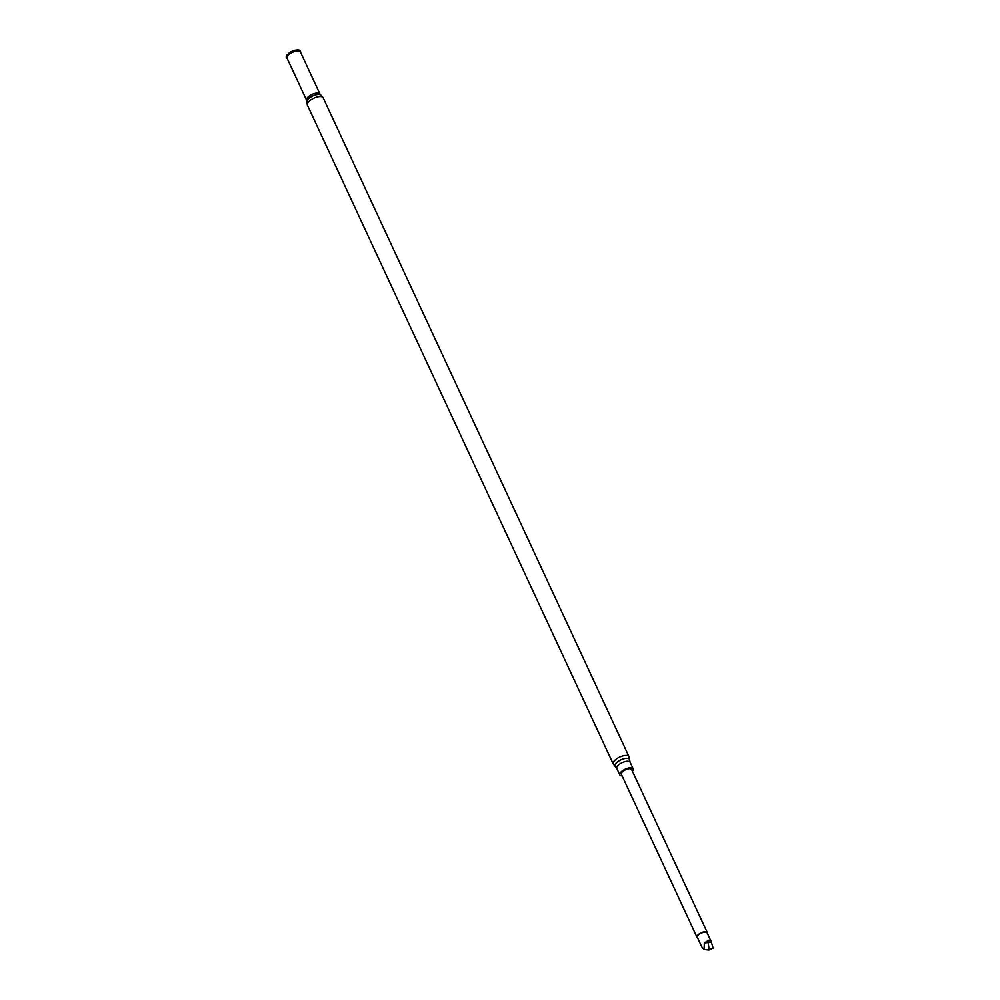 <?xml version="1.0" encoding="UTF-8"?>
<svg xmlns="http://www.w3.org/2000/svg" width="1000" height="1000" viewBox="0 0 1000 1000"><rect width="100%" height="100%" fill="white"/><g stroke="black" fill="none" stroke-linecap="round" stroke-linejoin="round"><path stroke-width="1.5" d="M709.175 949.85L708.138 942.5L711.312 941.912L713.112 948.125L708.575 950L704.125 949.513L701.775 946.825L697.375 937.337A5.362 2.175 -24.9 0 1 697.75 935.775A5.362 2.175 -24.9 0 1 702.85 932.513A5.362 2.175 -24.9 0 1 707.113 932.812L711.513 942.312L708.612 940.25L704.3 943L708.138 942.5L708.138 940.375M697.562 937.75A5.65 2.288 -24.9 0 1 697 937.212A5.65 2.288 -24.9 0 1 697.4 935.575A5.65 2.288 -24.9 0 1 702.775 932.138A5.65 2.288 -24.9 0 1 707.25 932.463A5.65 2.288 -24.9 0 1 707.3 933.225M704.125 949.513L704.3 943M697 937.212L621.35 774.237A5.65 2.288 -24.9 0 1 621.75 772.588A5.65 2.288 -24.9 0 1 627.125 769.163A5.65 2.288 -24.9 0 1 631.6 769.475L707.25 932.463M632.4 771.188A7.338 2.963 155.1 0 0 632.612 770.9A7.338 2.963 155.1 0 0 633.125 768.763A7.338 2.963 155.1 0 0 627.312 768.35A7.338 2.963 155.1 0 0 620.337 772.812A7.338 2.963 155.1 0 0 619.825 774.938A7.338 2.963 155.1 0 0 622.15 775.95M300.487 52.075A7.763 3.137 155.1 0 0 300.538 51.85A7.763 3.137 155.1 0 0 296.913 50A7.763 3.137 155.1 0 0 287.85 54.2A7.763 3.137 155.1 0 0 286.887 55.287A7.763 3.137 155.1 0 0 286.913 58.163A7.763 3.137 155.1 0 0 287.125 58.275A7.462 3.013 155.1 0 1 287.337 55.675A7.462 3.013 155.1 0 1 294.988 50.987A7.462 3.013 155.1 0 1 300.475 52.05M296.462 50.062A6.525 2.637 155.1 0 0 296.075 50.087A6.525 2.637 155.1 0 0 288.45 53.625A6.525 2.637 155.1 0 0 288.175 53.9M708.575 950L709.675 949.825M319.975 94.05A7.362 2.975 155.1 0 0 314.125 93.625A7.362 2.975 155.1 0 0 307.113 98.1A7.362 2.975 155.1 0 0 306.6 100.25L287.038 58.113A7.362 2.975 155.1 0 1 287.55 55.963A7.362 2.975 155.1 0 1 294.575 51.487A7.362 2.975 155.1 0 1 300.413 51.9L319.975 94.05L323.162 97.775L628.987 756.612A8.688 3.513 155.1 0 0 622.1 756.125A8.688 3.513 155.1 0 0 613.825 761.4A8.688 3.513 155.1 0 0 613.212 763.938L616.788 768.413L619.825 774.938M628.987 756.612L629.663 760.113A8.012 3.237 155.1 0 0 623.95 758.75A8.012 3.237 155.1 0 0 615.562 763.838A8.012 3.237 155.1 0 0 615.45 766.712M629.663 760.113L630.1 762.237A7.338 2.963 155.1 0 0 624.288 761.825A7.338 2.963 155.1 0 0 617.3 766.275A7.338 2.963 155.1 0 0 616.788 768.413M323.162 97.775A8.688 3.513 155.1 0 0 316.275 97.275A8.688 3.513 155.1 0 0 308 102.562A8.688 3.513 155.1 0 0 307.387 105.087L613.212 763.938M320.7 94.938A7.9 3.188 155.1 0 0 314.1 95.4A7.9 3.188 155.1 0 0 307.475 99.887A7.9 3.188 155.1 0 0 306.8 101.388L307.387 105.087M630.1 762.237L633.125 768.763M296.075 50.087L296.913 50M306.6 100.25L306.8 101.388"/></g></svg>
